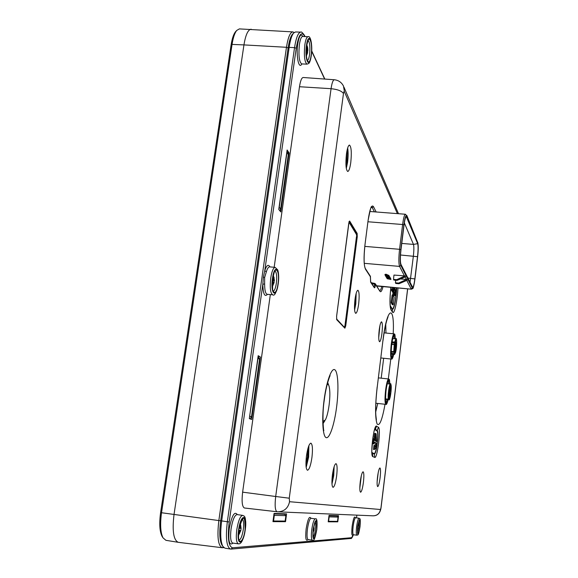 <?xml version="1.0" encoding="UTF-8"?>
<svg xmlns="http://www.w3.org/2000/svg" width="578" height="578" viewBox="0 0 578 578"><rect width="100%" height="100%" fill="white"/><g stroke="black" fill="none" stroke-linecap="round" stroke-linejoin="round"><path stroke-width="0.87" d="M306.47 455.876C305.538 464.329 305.878 469.126 307.482 470.261C309.244 469.726 310.726 465.471 311.932 457.487C312.871 448.998 312.51 444.215 310.863 443.145C309.143 443.723 307.677 447.964 306.47 455.876M346.453 153.965C345.463 163.914 345.875 169.751 347.696 171.478C348.924 171.247 349.943 168.27 350.767 162.555C351.764 152.592 351.33 146.769 349.473 145.078C348.274 145.367 347.27 148.329 346.453 153.965M377.535 476.901C376.914 482.666 376.972 485.91 377.701 486.618C378.554 486.192 379.363 483.208 380.114 477.659C380.736 471.872 380.678 468.642 379.927 467.956C379.089 468.404 378.287 471.381 377.535 476.901M360.275 481.619C359.588 487.933 359.697 491.473 360.593 492.225C361.626 491.734 362.565 488.446 363.41 482.363C364.097 476.084 363.988 472.558 363.085 471.778C362.074 472.233 361.134 475.513 360.275 481.619M332.408 474.971C331.606 482.327 331.815 486.452 333.044 487.355C334.416 486.806 335.616 483.013 336.642 475.976C337.444 468.679 337.227 464.567 335.999 463.635C334.648 464.134 333.448 467.913 332.408 474.971M354.986 299.469C354.148 307.554 354.393 312.178 355.723 313.348C356.857 312.994 357.825 309.909 358.649 304.1C359.487 296.081 359.241 291.471 357.905 290.257C356.792 290.582 355.817 293.653 354.986 299.469M379.197 330.045C378.482 336.902 378.604 340.803 379.573 341.75C380.44 341.417 381.227 338.665 381.928 333.499C382.643 326.693 382.52 322.806 381.552 321.823C380.692 322.134 379.905 324.872 379.197 330.045M374.732 283.437L375.534 284.549C375.158 287.013 374.775 288.082 374.371 287.757L370.657 282.209L370.325 276.147L365.347 268.546M278.011 511.841L373.092 515.822C377.723 515.793 380.389 512.982 381.09 507.39L380.469 509.507L289.549 501.711L289.26 498.2L343.469 93.549C341.735 90.977 337.603 89.359 331.064 88.694L275.684 496.495L242.623 492.16C241.561 501.552 242.16 506.834 244.422 507.997L276.992 511.761M299.491 86.729L331.064 88.694C331.916 82.936 333.015 79.952 334.344 79.757L303.204 77.495C301.651 77.69 300.416 80.768 299.491 86.729L274.167 267.282M242.623 492.16L270.338 294.592M260.425 357.067L251.661 419.469L249.32 418.602L258.178 355.694L260.425 357.067M329.041 515.359L338.542 515.692L337.762 521.84L328.21 521.811L329.041 515.359M274.066 513.43L286.58 513.871L285.532 521.674L272.953 521.638L274.066 513.43M289.087 152.96L280.8 211.953L278.762 209.431L287.129 149.984L289.087 152.96L287.114 151.602M269.912 266.884C268.322 263.951 266.595 265.237 264.753 270.728L296.218 48.292C298.551 34.94 301.319 30.836 304.519 35.98L304.396 35.244C302.424 32.534 301.225 31.494 300.813 32.115L295.481 31.971L293.588 33.069C291.695 35.468 290.221 40.243 289.152 47.403L221.67 520.959C220.124 533.053 220.507 541.528 222.812 546.376L224.893 548.161L230.47 549.057C226.525 546.969 225.485 537.865 227.342 521.739L220.68 520.764L288.119 47.945C289.123 41.19 290.524 36.674 292.316 34.405L293.588 33.069M267.498 294.339C264.637 297.309 263.084 293.935 262.846 284.21L264.63 283.979L264.637 277.498L266.357 271.783L264.753 270.728L263.351 277.259L262.846 284.21L229.206 521.941C227.407 537.981 228.534 546.6 232.58 547.8L351.583 537.713L350.774 538.486L231.316 549.086M272.628 279.167L273.669 279.384L273.567 276.949L274.073 277.433L273.654 277.491M272.397 281.327L273.278 282.165L272.722 285.026L274.08 282.635L272.339 286.84M272.585 279.514L273.387 279.514M274.073 277.433L274.102 282.721M273.242 282.483L274.08 282.635M273.221 282.656L273.943 282.786M273.047 283.321L273.705 283.408M272.448 280.742L274.348 280.85M274.384 280.453L272.476 280.438M274.333 280.012L272.534 279.94M274.29 279.246L273.705 279.188M292.728 33.979L292.316 34.405M288.111 47.96L286.464 47.288L218.838 520.568L220.68 520.764C219.214 532.179 219.575 540.177 221.764 544.772L222.169 545.394M223.325 547.142L222.183 547.727L178.226 542.309C173.501 540.076 172.1 530.792 174.029 514.456L243.952 44.903L286.464 47.288C288.039 37.317 290.178 32.187 292.887 31.898L294.144 32.513M222.183 547.727C218.094 545.769 216.981 536.716 218.838 520.568L161.529 512.737L232.06 44.419C233.115 37.686 234.675 33.018 236.734 30.432L239.379 28.9L292.887 31.898M222.595 547.734L223.802 547.633M235.997 31.219L235.521 31.739C233.57 34.189 232.089 38.603 231.092 44.968L232.06 44.419L243.952 44.903C245.621 34.825 248.02 29.594 251.155 29.211M178.226 542.309L165.929 540.322L163.01 537.836C160.467 532.605 159.969 524.239 161.529 512.737L160.612 512.556C159.138 523.415 159.607 531.327 162.021 536.276L162.497 537.02M160.612 512.556L231.092 44.968M280.814 521.038L285.532 521.674M258.084 356.33L259.565 359.176L258.005 358.244L257.961 357.197M258.005 358.244L249.515 417.208M278.928 208.253L279.253 207.285L280.655 209.041L279.803 210.71M288.278 154.788L286.912 151.537M286.955 152.52L279.253 207.285M333.882 521.342L337.762 521.84M328.275 521.291L337.53 521.363L338.072 517.108L329.164 516.862L328.593 521.313M338.101 517.1L337.277 516.024L334.51 515.547L336.974 515.959L338.101 517.1L337.53 521.363M273.813 515.301L274.319 515.345L273.553 521.002L273.04 520.966M273.553 521.002L285.142 521.067L285.872 515.663L274.319 515.345L273.958 514.239M374.009 286.767L374.717 284.224L371.957 283.697M375.418 283.928L379.999 291.355L375.534 284.549L374.717 284.224L374.703 283.415L371.322 282.75M370.52 276.963L365.477 269.204C363.793 265.251 363.62 257.181 364.949 244.985L368.121 220.232C369.819 208.831 371.603 204.294 373.467 206.613L376.155 211.981M371.336 282.779L375.346 283.82M358.028 524.73L357.833 525.973M357.659 527.309L357.992 525.98M313.355 528.624L313.652 526.919M312.958 532.092L313.247 530.366M313.897 526.377L314.121 528.61L313.514 528.581M313.146 530.17L313.897 530.344L314.042 528.603M313.897 530.344L312.922 532.613M313.825 530.257L313.153 530.105M313.319 530.488L313.818 530.59M314.1 528.386L313.673 528.357M239.097 528.379L240.217 528.082L240.13 525.388L240.723 525.38L240.145 525.453M238.779 530.532L239.798 531.038L239.263 533.718L240.788 530.604L241.105 528.343L240.311 523.292M239.574 530.72L238.765 530.64M240.723 525.38L241.062 528.364L239.978 528.314M239.09 533.364L239.574 533.559M238.815 530.243L240.737 530.683M240.766 530.568L238.83 530.149M239.653 530.828L240.571 531.016M239.726 531.659L240.311 531.746M240.983 528.068L240.224 528.017M240.932 527.317L240.325 527.244M306.419 47.967L307.301 48.595L307.323 47.353M306.261 53.913L306.593 54.491L307.496 52.36L307.518 53.053M306.246 53.451L306.94 51.189L306.275 50.091M306.362 48.603L307.048 48.574M306.362 48.639L307.301 48.595M307.597 47.309L307.604 52.649M306.528 52.808L307.272 52.88M306.896 51.03L307.792 51.095M307.886 50.337L306.557 50.373M307.857 49.773L306.289 49.751M307.821 48.993L306.34 48.892M389.774 384.023C389.716 381.328 389.435 379.912 388.929 379.782C387.925 380.216 386.978 383.713 386.09 390.273C385.259 398.17 385.345 402.62 386.364 403.639C386.892 403.617 387.47 402.274 388.105 399.622M388.409 380.194L388.835 383.922M387.166 399.514L385.945 403.119M388.438 399.319L385.519 399.015L388.842 398.993C387.917 396.551 389.796 383.033 390.844 384.572C391.971 385.316 390.526 398.813 389.261 399.362L388.842 399.701L389.319 398.878L388.893 398.791L388.698 399.261M388.835 394.695L388.878 396.833L389.334 395.142L389.29 393.004L388.835 394.695M390.533 388.784L390.569 390.916L390.981 387.115L390.533 388.784M389.666 387.961L389.702 390.107L390.157 388.423L390.114 386.277L389.666 387.961M389.688 391.725L389.731 393.864L390.143 390.049L389.688 391.725M389.716 395.475L389.753 397.599L390.164 393.791L389.716 395.475M395.251 338.845C395.186 336.172 394.897 334.77 394.398 334.64C393.445 335.03 392.549 338.34 391.703 344.582C390.858 352.667 390.952 357.262 391.992 358.353C392.505 358.324 393.069 357.009 393.676 354.401M393.878 335.059L394.319 338.751M392.744 354.307L391.566 357.833M394.478 354.451L394.413 353.685L393.979 354.003L393.986 353.584L391.125 353.295M394.615 352.038L393.986 353.584L394.413 353.685L394.615 352.038L394.189 351.503L394.651 344.755L394.225 344.611L394.767 345.362L395.056 342.349C396.573 337.436 397.014 339.279 396.378 347.891L395.366 353.115L394.868 353.346M394.406 349.213L394.449 351.417L394.839 347.609L394.406 349.213M396.053 343.65L396.096 345.854L396.479 342.068L396.053 343.65M395.222 342.559L395.265 344.77L395.648 340.969L395.222 342.559M395.236 346.424L395.273 348.621L395.706 347.031L395.663 344.828L395.236 346.424M395.244 350.268L395.287 352.457L395.67 348.671L395.244 350.268M394.514 354.444L394.955 352.594M395.374 353.086C397.281 347.313 396.725 336.186 395.872 338.91L394.651 342.082L395.056 342.349L394.702 343.101L395.171 342.964M391.154 351.554L394.189 351.503M391.14 352.009L394.145 352.313L393.748 351.821L394.225 344.611L391.732 344.358M394.485 344.401L394.702 343.101L391.942 342.819M374.689 433.363L374.176 437.481L375.657 437.842L375.129 437.344L375.635 433.507L374.689 433.363L376.155 433.803L376.625 441.578L377.094 441.816L377.586 440.407M375.288 437.813L375.332 440.898M373.85 438.543L372.608 440.927L373.207 443.803M377.6 440.407L377.037 445.168L376.863 444.034L375.49 448.875L374.804 448.55L374.436 449.532L374.891 445.551L375.021 446.794L375.613 447.083L376.697 443.225L374.356 442.43M375.736 443.138L374.999 445.768M374.891 445.551L373.944 445.4L373.482 449.453L374.436 449.532M375.49 448.875L374.746 448.81M376.697 443.225L374.4 442.047L374.147 443.904L373.178 443.803M373.186 443.825L374.147 443.904L373.569 441.014L372.608 440.927M373.569 441.014L372.658 440.523M373.612 440.667L374.782 438.688L373.829 438.543M374.782 438.688L374.595 440.515L376.285 441.397L376.227 436.939L375.801 436.903M376.227 436.939L375.823 436.715L375.657 437.842L374.703 437.763M393.697 287.577L393.336 290.517L394.962 293.241L395.323 290.315L394.882 288.906L393.95 288.812L394.008 288.321M393.95 288.812L394.182 291.933M392.404 289L392.592 287.476M396.407 287.822L395.099 293.472L395.822 294.686L395.706 295.77L394.088 293.089L393.726 296.037L394.174 297.417L393.199 304.765L392.144 302.453L393.004 295.502L393.127 295.055L393.589 295.806L393.95 292.858L392.31 290.12L392.433 289.007L391.494 288.884L391.364 290.062L393.011 292.8L392.737 295.004M392.195 294.939L393.127 295.055L392.195 294.939L392.057 295.409L391.198 302.359L392.252 304.7L393.199 304.765L392.252 304.7M395.692 295.763L394.781 295.719L393.936 294.332M395.706 295.77L394.796 295.712M393.95 292.858L393.011 292.8M391.494 288.884L392.448 289.014L393.199 290.279L393.531 287.562M394.319 287.634L394.167 288.328L393.719 287.584M395.323 290.315L394.391 290.257M394.882 288.906L395.027 287.7M308.89 445.631L308.63 457.075L306.174 467.356M308.435 446.83L308.255 456.967L306.029 466.078M307.828 448.839L307.474 456.851L305.935 463.975M347.681 147.917C348.296 151.869 348.259 156.667 347.573 162.302L346.301 168.451M347.342 149.138C347.898 152.541 347.884 156.739 347.284 161.724L346.128 167.194M345.947 164.875L346.547 161.472L346.851 151.422M378.207 472.652L377.138 481.626M377.933 474.177L377.224 480.072M361.337 475.622L359.819 488.049M359.848 486.77L361.055 476.864M334.149 466.612L333.73 475.615L331.982 483.988M331.924 482.775L333.441 475.542L333.802 467.775M333.145 470.514L331.967 479.957M356.171 293.342L355.795 303.833L354.596 310.003M354.516 308.811L355.549 303.515L355.867 294.498M355.297 297.367L354.495 305.885M379.912 325.746L378.735 337.588M378.735 336.317L379.659 326.989M324.865 420.755L323.037 423.587M327.155 384.507C328.001 384.038 328.68 384.746 329.178 386.624C330.103 390.844 330.081 396.978 329.106 405.026C328.196 411.717 326.96 416.651 325.414 419.845L322.958 421.463M328.853 385.613L327.697 382.463M417.518 256.697C418.212 250.281 418.262 245.939 417.67 243.67L406.291 216.526C405.467 217.025 404.701 219.915 404.008 225.196L400.959 249.942C400.178 257.174 400.171 261.986 400.937 264.37L412.627 287.288C413.386 287.15 414.123 284.362 414.838 278.907L417.518 256.697L400.489 254.999M404.333 222.87L413.472 244.4C414.029 246.43 413.993 250.325 413.371 256.09L410.033 282.346M393.495 279.391L393.972 275.063L405.055 275.908L396.718 279.68L397.1 280.366L393.885 280.077L393.495 279.391L396.718 279.68M405.019 276.992L406.572 279.477L400.46 278.936M390.309 278.517L390.649 278.993L390.706 278.574L390.128 277.606M387.014 277.729L386.863 278.148L390.092 278.025L390.143 277.606M390.706 278.574L390.938 279.477L387.209 278.74L386.863 278.148M389.731 277.137L390.258 278.921M389.832 277.57L390.078 278.004L386.588 277.693L386.183 277.007L387.896 277.007L385.988 276.674L385.577 275.988L389.095 276.298L389.348 276.739L387.079 276.537L389.471 276.949L389.521 276.53L389.702 277.353L387.571 277.368L389.832 277.57L389.883 277.151M389.066 275.872L389.348 276.739M385.967 274.629L388.821 275.316L389.023 276.183L385.504 275.865L384.97 274.825L386.017 274.21L385.013 274.442M387.578 274.853L386.017 274.21M405.055 275.908L405.503 276.783L397.1 280.366M395.706 280.243L395.424 282.786L398.603 283.076L406.572 279.477M398.603 283.076L398.972 283.747L407.266 280.214L406.833 279.362M398.972 283.747L395.807 283.458L395.424 282.786M390.649 278.993L390.938 279.477M389.211 278.538L388.272 278.56L389.211 278.538M389.095 276.298L389.146 275.879M389.471 276.949L389.702 277.353M388.821 275.316L389.023 276.183M387.527 275.28L387.744 275.648L387.795 275.229M387.744 275.648L388.77 275.742M386.754 275.562L386.01 275.135L386.754 275.562M386.285 275.114L386.234 275.518M343.469 93.549C343.751 91.758 344.076 91.151 344.43 91.736L397.382 213.622M381.025 507.39L407.613 288.841M393.199 333.759C394.796 303.616 386.985 306.55 382.954 340.363L377.239 387.022M376.386 419.881L375.823 415.033C375.44 407.671 375.91 398.343 377.232 387.05L382.954 340.363M377.174 386.913C375.1 405.77 375.079 418.118 377.102 423.949C379.515 426.6 382.159 420.04 385.027 404.26M390.786 358.989L388.337 378.944M377.123 445.111C376.177 450.985 375.23 453.961 374.284 454.048L374.71 457.393C377.362 459.142 381.155 428.284 378.417 427.315L377.196 430.444C377.983 431.354 378.142 434.714 377.672 440.523M376.928 445.161C376.018 450.703 375.115 453.506 374.226 453.571L372.051 452.711C370.903 456.447 373.641 428.435 374.696 429.721L375.346 429.338L376.581 426.181L378.417 427.315M376.581 426.181C373.908 423.602 369.862 456.201 372.824 456.613L374.71 457.393M390.858 287.324C389.615 298.992 389.673 306.492 391.01 309.822L390.331 305.748M397.96 287.967C397.454 300.777 394.275 315.277 392.57 312.178L391.01 309.822M336.584 407.158C338.867 389.673 338.181 372.34 334.937 369.855C331.729 367.102 326.57 380.967 324.121 399.788C321.628 418.58 322.669 436.455 326.122 437.618C329.539 439.07 334.351 424.664 336.584 407.158M379.999 291.355C380.902 292.49 381.914 290.907 383.033 286.609M336.606 316.245L336.75 319.728L336.606 316.245L348.794 223.079L349.654 221.034L357.146 233.447L357.24 236.915L345.723 325.891L344.878 328.188L336.75 319.728M289.549 501.711C288.111 508.214 284.181 511.588 277.765 511.833L277.05 511.768C275.121 510.67 274.666 505.577 275.684 496.495L289.26 498.2M373.092 515.822C377.159 515.67 379.616 513.567 380.469 509.507M334.344 79.757C338.498 80.226 341.547 82.336 343.491 86.079L344.43 91.736M356.864 515.143L356.525 517.874L356.857 515.143M353.382 534.744L351.583 537.713M324.626 79.049L311.694 51.341M304.794 36.559L304.519 35.98M355.391 517.823C354.466 515.504 353.382 518.278 352.154 526.153C351.424 533.812 351.778 536.637 353.223 534.621M310.942 518.293C309.411 515.54 307.814 519.058 306.145 528.848C305.249 538.284 305.878 541.853 308.023 539.577M237.356 514.622C234.502 510.836 231.8 515.525 229.242 528.689C228.072 541.232 229.336 546.044 233.035 543.11M302.843 36.457C300.878 33.242 299.187 35.699 297.778 43.82C295.907 55.965 298.855 70.01 301.839 63.92M296.218 48.292L294.542 47.62L227.342 521.739L229.206 521.941M300.813 32.115C298.183 32.505 296.095 37.671 294.542 47.62L289.152 47.403L288.119 47.945M263.351 277.259L264.637 277.498M264.63 283.979C264.659 290.329 265.512 293.776 267.202 294.31L267.13 294.303M269.543 266.848L269.615 266.855C268.474 266.841 267.39 268.481 266.357 271.783M278.213 283.95C278.892 277.165 278.719 272.462 277.693 269.847L275.15 267.376C273.3 267.679 271.826 271.241 270.735 278.061C269.724 287.757 270.388 293.335 272.729 294.802L267.202 294.31M278.177 283.885C276.226 299.267 270.164 294.058 272.462 278.509C274.55 262.809 280.46 268.878 278.177 283.885M272.643 278.675C270.482 293.256 276.176 298.169 278.004 283.726C280.149 269.615 274.601 263.944 272.643 278.675M275.034 271.024C276.631 272.476 277.064 276.566 276.335 283.299C275.598 288.025 274.572 290.662 273.257 291.196M230.947 549.078L232.58 547.8M258.539 356.604L259.551 359.263M259.565 359.176L251.517 416.832L259.565 359.176M249.855 416.196L251.466 416.803L250.13 418.905M251.466 416.854L250.173 418.92M280.626 209.236L288.314 154.572L286.941 151.335M274.001 513.921L284.875 514.283L281.551 513.69L284.528 514.203M337.277 516.024L328.99 515.749M328.947 516.082L328.846 516.833M284.586 514.21L285.929 515.655L284.875 514.283M285.872 515.663L285.207 521.06M374.371 287.757L370.527 281.565M370.404 276.277L370.657 282.209M364.935 245.086L364.956 245.043C363.735 257.246 363.837 265.042 365.267 268.423L365.477 269.204M368.107 220.334L364.949 244.985M371.43 206.837L371.589 206.823C371.286 205.472 370.137 209.959 368.135 220.276L368.121 220.232M371.567 206.859L372.268 207.603L373.467 206.613M371.112 207.56L372.268 207.603L374.414 211.844M381.841 286.5C381.133 289.043 380.454 290.423 379.804 290.633M355.34 517.859L355.607 517.751C354.719 518.163 353.902 521.002 353.158 526.269C352.602 531.341 352.688 534.166 353.418 534.751L353.187 534.571M356.864 535.206C357.659 534.339 358.165 537.648 360.007 526.789C360.86 516.616 359.617 519.08 359.046 518.22C358.179 518.639 357.37 521.479 356.633 526.739C356.077 531.803 356.156 534.628 356.864 535.206L353.418 534.751C352.183 537.706 351.308 538.956 350.774 538.486M357.63 526.847C359.646 517.057 360.434 517.043 359.993 526.789C357.999 536.594 357.211 536.615 357.63 526.847M359.928 526.789C360.332 517.642 359.595 517.657 357.703 526.847C357.312 536.008 358.049 535.994 359.928 526.789M359.025 520.771L358.945 526.681L357.493 532.721M310.82 518.314L311.029 518.293C309.656 518.784 308.457 522.353 307.445 528.993C306.737 535.315 306.961 538.848 308.11 539.599L307.908 539.512M315.306 518.885C316.954 517.809 317.452 521.378 316.802 529.592C315.14 538.385 313.673 541.911 312.402 540.17C311.275 539.426 311.065 535.893 311.773 529.578C312.777 522.946 313.955 519.384 315.306 518.885L311.029 518.293M316.78 529.6C313.962 541.904 312.727 541.947 313.066 529.723C315.913 517.44 317.149 517.397 316.78 529.6M316.672 529.6C317.019 518.148 315.855 518.184 313.182 529.715C312.864 541.189 314.027 541.153 316.672 529.6M315.205 521.847C315.805 522.946 315.877 525.489 315.415 529.462C314.8 533.675 314.035 536.283 313.095 537.273M236.966 514.572L237.023 514.579C234.581 515.157 232.594 519.925 231.07 528.877C230.095 537.28 230.644 542.012 232.703 543.06L232.645 543.053M242.666 515.366C244.227 516.284 246.445 515.099 245.303 529.672C242.868 543.082 240.188 544.079 238.374 543.833C236.351 542.785 235.824 538.067 236.792 529.665C238.309 520.72 240.26 515.952 242.666 515.366L237.023 514.579M238.613 529.853C240.824 513.242 247.702 513.553 245.26 529.686C243.208 545.856 236.156 546.521 238.613 529.853M238.822 529.845C236.518 545.473 243.128 544.881 245.058 529.686C245.159 514.369 243.085 514.427 238.822 529.845M242.124 519.095L242.341 519.095C241.575 519.08 240.419 522.664 238.873 529.838C237.854 542.706 239.624 539.296 239.169 540.148L238.96 540.083C240.759 539.621 242.204 536.095 243.302 529.506C243.995 523.675 243.663 520.222 242.305 519.145M302.547 36.45L302.67 36.45C301.304 36.624 300.22 39.304 299.418 44.484C298.4 55.409 299.151 61.882 301.665 63.912L301.543 63.898M311.289 55.698C312.734 43.675 310.314 35.309 308.045 36.725C306.708 36.905 305.639 39.579 304.844 44.759C303.826 55.669 304.548 62.135 307.012 64.158L301.665 63.912M306.477 45.424C308.428 30.685 313.377 41.688 311.26 55.567C309.425 70.09 304.346 59.83 306.477 45.424M311.116 55.264C313.103 42.223 308.457 31.913 306.629 45.741C304.62 59.252 309.396 68.905 311.116 55.264M308.161 40.409C309.822 42.44 310.285 47.179 309.541 54.621C309.02 58.103 308.305 60.076 307.395 60.538M385.75 324.417L385.974 333.044M383.662 358.252L381.198 378.178M377.759 403.451L375.7 412.006M385.902 404.362C386.364 405.091 387.123 403.509 388.178 399.629C385.707 407.028 384.999 403.899 386.039 390.229C387.932 378.662 389.204 376.596 389.847 384.03C389.442 377.376 389.182 379.919 388.633 378.98C387.563 379.435 386.552 383.156 385.605 390.136C384.717 398.538 384.818 403.278 385.902 404.362L375.845 403.234M385.519 399.326L388.835 399.694L385.519 399.333M389.319 398.878C389.435 396.681 389.297 396.559 388.9 398.509L388.402 399.319C387.484 396.913 389.232 383.525 390.388 384.088L387.202 383.741M388.893 398.791L388.943 398.213M388.9 398.509L389.131 397.324M391.537 359.068C392.151 359.429 392.888 357.876 393.748 354.408C391.306 361.727 390.612 358.425 391.653 344.517C393.459 333.434 394.68 331.548 395.323 338.853C394.868 332.119 394.644 334.843 394.095 333.846C393.076 334.257 392.122 337.776 391.227 344.416C390.331 353.028 390.432 357.912 391.537 359.068L380.844 357.963M391.125 353.707L393.979 354.003L394.297 354.466L391.133 354.141M394.969 352.479L395.388 352.999M392.094 341.829L394.651 342.082L394.615 342.653L392.007 342.393M391.761 344.112L394.283 344.365M374.595 430.054L375.346 429.338L377.196 430.444L377.022 430.892C377.766 431.737 377.925 434.902 377.499 440.393M374.226 453.571L374.284 454.048L372.391 453.224L372.824 456.613M372.333 452.74L372.022 452.357M377.022 430.892L375.173 429.794M375.136 437.56L374.176 437.481M375.129 437.344L374.176 437.228M375.584 433.688L374.623 433.572M390.93 287.331C389.399 300.105 390.417 307.453 390.367 306.102L392.144 308.977C393.618 311.723 396.385 298.653 396.681 287.851M396.494 287.837C396.233 298.342 393.524 311.217 392.079 308.522L390.518 306.13M392.57 312.178L392.079 308.522M395.894 291.29L395.374 291.261M392.144 303.11L391.205 303.06M392.144 302.453L391.198 302.359M393.004 295.502L392.057 295.409M392.31 290.12L391.364 290.062M393.611 288.299L394.167 288.328L393.611 288.285M394.882 289.564L393.95 289.513M349.184 221.446L349.654 221.034M349.105 221.641L356.785 233.931L357.146 233.447M348.968 222.14L356.431 234.408L356.785 233.931L357.24 236.915M356.431 234.408L356.864 236.756L345.333 325.768L345.723 325.891M356.489 236.597L344.95 325.645L345.333 325.768L344.683 327.668M344.647 327.639L344.878 328.188M344.488 327.466L336.541 318.875M344.95 325.645L344.416 327.097M401.761 243.432L413.472 244.4L417.67 243.67M403.885 224.914L400.829 249.682C399.983 257.564 399.976 262.802 400.814 265.396L412.309 287.989C413.154 288.798 414.036 285.835 414.932 279.116L417.619 256.921C418.371 249.942 418.429 245.216 417.786 242.746L406.89 215.97C405.922 214.539 404.918 217.516 403.885 224.914L402.62 224.517L399.564 249.306L400.829 249.682M364.797 246.387L399.564 249.306C398.639 257.889 398.639 263.582 399.557 266.4L400.814 265.396M406.789 280.417L411.16 288.906L412.309 287.989M364.248 263.33L399.557 266.4L404.506 276.002M376.625 285.77L411.471 289.195C413.039 287.728 412.887 291.666 414.939 279.152L414.932 279.116M414.932 279.174L417.619 256.921M417.612 256.986L417.619 256.957C418.407 250.072 418.443 245.202 417.742 242.334M406.854 215.522L417.786 242.746M369.747 211.483L405.431 214.25L406.89 215.97M405.431 214.25C404.427 214.583 403.495 218.007 402.62 224.517L367.94 221.764M405.749 217.162L406.768 216.981M407.866 278.054L414.838 278.907M381.09 507.39L407.678 288.848M398.495 213.708L343.975 87.191M244.422 507.997L277.765 511.833M304.454 35.366L305.011 36.566M311.715 50.936L324.829 79.063M278.213 283.971C276.349 292.714 274.521 296.319 272.729 294.802M275.15 267.376L269.615 266.855M273.062 291.204L273.286 291.261C272.657 292.706 272.455 288.538 272.679 278.762M272.679 278.748C274.023 272.744 274.817 270.15 275.077 270.966L274.846 270.988M274.406 280.547L273.365 275.157M231.251 549.093L230.47 549.057M221.764 544.772L222.812 546.376M162.021 536.276L163.01 537.836M235.521 31.739L236.734 30.432M279.86 210.789L280.691 209.157M280.698 209.135L288.343 154.702L288.025 152.982M359.046 518.22L355.607 517.751M357.507 533.118L357.717 526.847L359.133 520.395M358.107 525.864L358.035 524.687M312.402 540.17L308.11 539.599M313.045 537.446L313.175 537.54C312.799 537.352 312.806 534.744 313.204 529.715C314.381 523.719 315.097 521.016 315.35 521.609L315.198 521.667M312.9 532.93L313.883 530.387M314.121 528.595L313.854 525.966M238.374 543.833L232.703 543.06M238.461 535.539L240.78 530.655M308.045 36.725L302.67 36.45M311.282 55.734C309.591 64.678 308.955 63.175 307.012 64.158M306.658 45.879L307.98 40.352M307.214 60.574L307.453 60.647C307.958 62.691 305.256 56.427 306.651 45.915M306.391 55.943L307.525 53.039M307.893 50.394L307.662 47.613M307.568 47.201L306.954 45.279M383.012 340.5C384.182 331.497 385.512 324.576 386.993 319.75L388.055 316.809M388.633 378.98L378.373 377.875M389.124 399.615C389.305 400.879 389.955 398.069 391.068 391.19C391.14 384.941 390.916 382.578 390.388 384.088M388.842 399.001L388.9 398.517M394.095 333.846L384.11 332.856M394.752 345.182L394.651 344.654M394.644 344.625L391.768 344.076M395.872 338.91L392.708 338.592M394.767 354.126L394.962 352.544M376.553 445.125L377.037 445.168M373.843 438.529L374.79 438.68M395.908 291.305L395.366 291.269M324.287 399.947C326.18 384.175 330.623 374.024 330.089 375.779M323.868 430.668C323.767 433.03 321.715 415.77 324.28 399.99M336.613 316.267L349.105 221.453M344.69 327.683L336.613 319.258M376.805 286.045L411.471 289.195M385.02 274.398L384.97 274.825"/></g></svg>
